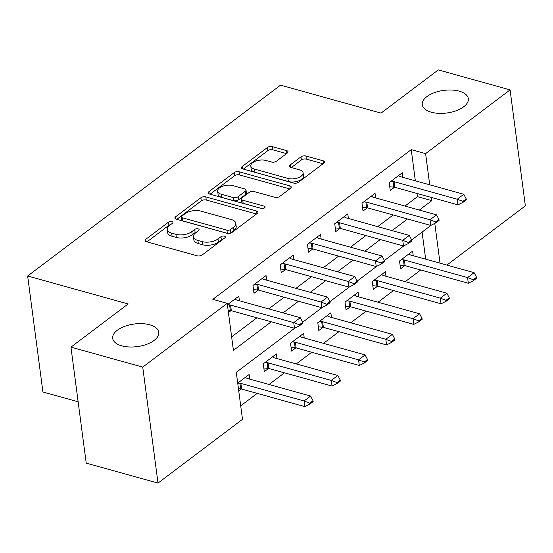 <?xml version="1.0" encoding="UTF-8"?>
<svg xmlns="http://www.w3.org/2000/svg" width="553" height="553" viewBox="0 0 553 553"><rect width="100%" height="100%" fill="white"/><g stroke="black" fill="none" stroke-linecap="round" stroke-linejoin="round"><path stroke-width="0.83" d="M171.976 221.573A2.495 1.224 -7.5 0 0 168.506 222.154L145.771 239.311A3.56 1.749 -7.5 0 0 145.052 240.562A3.56 1.749 -7.5 0 0 146.448 241.709L197.186 255.818A3.56 1.749 -7.5 0 0 202.149 254.988L224.884 237.831A2.495 1.224 -7.5 0 0 225.382 236.954A2.495 1.224 -7.5 0 0 224.407 236.152A2.495 1.224 -7.5 0 0 220.937 236.732L217.993 238.951A11.399 5.599 -7.5 0 1 202.128 241.613L197.898 240.437A11.399 5.599 -7.5 0 1 193.446 236.76A11.399 5.599 -7.5 0 1 195.727 232.765L198.665 230.539A2.495 1.224 -7.5 0 0 199.163 229.668A2.495 1.224 -7.5 0 0 198.188 228.859A2.495 1.224 -7.5 0 0 194.718 229.447L191.78 231.666A11.399 5.599 -7.5 0 1 175.909 234.327L171.679 233.145A11.399 5.599 -7.5 0 1 167.227 229.467A11.399 5.599 -7.5 0 1 169.508 225.472L172.453 223.253A2.495 1.224 -7.5 0 0 172.951 222.375A2.495 1.224 -7.5 0 0 171.976 221.573M170.607 224.642A2.495 1.224 -7.5 0 0 168.914 225.292L146.967 241.855M223.039 239.221A2.495 1.224 -7.5 0 0 221.352 239.864L218.407 242.09L217.993 238.951M196.827 231.928A2.495 1.224 -7.5 0 0 195.133 232.578L192.188 234.797L191.78 231.666M431.34 112.224A23.226 11.399 -7.5 0 0 456.218 110.718A23.226 11.399 -7.5 0 0 468.322 98.662A23.226 11.399 -7.5 0 0 459.246 91.169A23.226 11.399 -7.5 0 0 434.375 92.669A23.226 11.399 -7.5 0 0 422.264 104.724A23.226 11.399 -7.5 0 0 431.34 112.224M121.771 345.846A23.226 11.399 -7.5 0 0 146.649 344.339A23.226 11.399 -7.5 0 0 158.752 332.291A23.226 11.399 -7.5 0 0 149.676 324.791A23.226 11.399 -7.5 0 0 124.805 326.298A23.226 11.399 -7.5 0 0 112.694 338.353A23.226 11.399 -7.5 0 0 121.771 345.846M287.297 153.029A3.56 1.749 -7.5 0 0 288.009 151.785A3.56 1.749 -7.5 0 0 286.613 150.63L272.38 146.676A3.56 1.749 -7.5 0 0 267.417 147.506L242.173 166.564A3.56 1.749 -7.5 0 0 241.454 167.808A3.56 1.749 -7.5 0 0 242.85 168.962L293.588 183.064A3.56 1.749 -7.5 0 0 298.551 182.234L323.802 163.176A3.56 1.749 -7.5 0 0 324.514 161.932A3.56 1.749 -7.5 0 0 323.118 160.778L305.927 156.001A3.56 1.749 -7.5 0 0 300.963 156.831L290.159 164.988A3.56 1.749 -7.5 0 0 289.447 166.239A3.56 1.749 -7.5 0 0 290.837 167.386L299.367 169.757A9.532 4.68 -7.5 0 1 303.092 172.833A9.532 4.68 -7.5 0 1 298.122 177.776A9.532 4.68 -7.5 0 1 287.919 178.398L254.511 169.107A9.532 4.68 -7.5 0 1 250.792 166.031A9.532 4.68 -7.5 0 1 255.756 161.089A9.532 4.68 -7.5 0 1 265.958 160.467L271.53 162.015A3.56 1.749 -7.5 0 0 276.486 161.186L287.297 153.029M295.032 327.984L236.297 372.307L242.484 419.333L158.006 483.087L86.213 463.124L70.943 347.139L128.165 303.95L27.65 276.002L280.537 85.155L381.058 113.102L438.28 69.913L510.08 89.876L525.35 205.861L446.879 265.081M70.943 347.139L142.736 367.102L227.214 303.348L233.407 350.367L271.267 321.798M415.344 180.817L411.245 149.635L212.857 299.353L227.214 303.348M411.245 149.635L425.603 153.63L510.08 89.876M205.827 196.896A3.56 1.749 -7.5 0 0 200.87 197.732L175.619 216.783A3.56 1.749 -7.5 0 0 174.907 218.034A3.56 1.749 -7.5 0 0 176.296 219.182L227.041 233.29A3.56 1.749 -7.5 0 0 231.997 232.46L257.249 213.403A3.56 1.749 -7.5 0 0 257.961 212.158A3.56 1.749 -7.5 0 0 256.571 211.004L205.827 196.896L206.241 200.034A3.56 1.749 -7.5 0 0 201.285 200.863L176.815 219.327M208.896 191.677L234.147 172.619A3.56 1.749 -7.5 0 1 239.103 171.789L289.848 185.891A3.56 1.749 -7.5 0 1 291.237 187.045A3.56 1.749 -7.5 0 1 290.525 188.29L279.721 196.446A3.56 1.749 -7.5 0 1 274.758 197.276L254.18 191.559A3.56 1.749 -7.5 0 0 249.223 192.389L242.055 197.801A3.56 1.749 -7.5 0 0 241.343 199.045A3.56 1.749 -7.5 0 0 242.732 200.2L264.154 206.151A2.495 1.224 -7.5 0 1 265.129 206.96A2.495 1.224 -7.5 0 1 263.829 208.253A2.495 1.224 -7.5 0 1 261.161 208.412L209.573 194.075A3.56 1.749 -7.5 0 1 208.184 192.921A3.56 1.749 -7.5 0 1 208.896 191.677L209.193 193.944M231.631 336.881L256.903 317.802M268.71 308.899L284.159 297.238M295.959 288.334L311.408 276.673M323.208 267.763L338.657 256.108M350.464 247.198L365.906 235.543M377.713 226.633L393.162 214.979M404.962 206.069L417.432 196.661L417.01 193.467M228.43 312.583L231.03 310.62M239.401 300.749L238.799 296.145L227.401 304.744M266.657 280.184L266.048 275.581L252.97 285.452L254 293.29L258.286 290.055M293.906 259.62L293.297 255.016L280.219 264.887L281.249 272.726L285.535 269.491M321.155 239.055L320.553 234.451L307.468 244.322L308.498 252.161L312.784 248.926M348.404 218.49L347.802 213.887L334.717 223.758L335.754 231.589L340.04 228.361M375.66 197.919L375.052 193.322L361.973 203.193L363.003 211.025L367.289 207.797M402.909 177.354L402.301 172.75L389.222 182.621L390.252 190.46L394.538 187.225M240.707 405.84L257.214 393.39M269.014 384.48L284.463 372.826M296.263 363.915L311.712 352.261M323.519 343.351L338.961 331.696M350.768 322.786L366.217 311.125M378.017 302.221L393.466 290.56M405.273 281.657L420.715 269.995M425.665 259.184L422.098 232.087M238.751 390.95L241.35 388.987M249.721 379.116L249.113 374.512L237.721 383.118M276.97 358.551L276.369 353.948L263.283 363.819L264.32 371.657L268.599 368.422M304.219 337.987L303.618 333.383L290.539 343.254L291.569 351.093L295.855 347.858M331.475 317.422L330.867 312.818L317.788 322.689L318.818 330.528L323.104 327.293M358.724 296.857L358.116 292.254L345.037 302.125L346.067 309.963L350.353 306.728M385.973 276.293L385.372 271.689L372.287 281.56L373.323 289.399L377.602 286.164M413.229 255.721L412.621 251.124L399.543 260.995L400.572 268.827L404.858 265.599M27.65 276.002L42.92 391.994L78.132 401.782M158.006 483.087L142.736 367.102M431.292 225.154L411.66 239.967M404.036 245.719L384.411 260.532M376.787 266.283L357.162 281.097M349.537 286.848L329.913 301.661M322.281 307.42L302.657 322.226M440.022 263.173L434.789 223.391M419.326 210.064L431.796 200.649L431.375 197.462M429.709 184.806L425.603 153.63M283.067 312.887L298.516 301.233M310.316 292.323L325.765 280.668M337.572 271.758L353.014 260.104M364.821 251.193L380.27 239.532M392.07 230.629L407.52 218.967M417.432 196.661L431.796 200.649M167.227 229.467L167.642 232.606A11.399 5.599 -7.5 0 0 172.094 236.283L171.679 233.145M192.188 234.797A11.399 5.599 -7.5 0 1 176.324 237.458L172.094 236.283M193.446 236.76L193.854 239.891A11.399 5.599 -7.5 0 0 198.313 243.569L197.898 240.437M218.407 242.09A11.399 5.599 -7.5 0 1 202.536 244.744L198.313 243.569M256.468 213.997L206.241 200.034M181.916 216.105A2.495 1.224 -7.5 0 0 181.419 216.983A2.495 1.224 -7.5 0 0 182.393 217.785L226.937 230.166A2.495 1.224 -7.5 0 0 230.407 229.585L233.511 227.242A11.399 5.599 -7.5 0 0 235.792 223.246A11.399 5.599 -7.5 0 0 231.334 219.569L200.891 211.108A11.399 5.599 -7.5 0 0 185.02 213.762L181.916 216.105M181.419 216.983L181.833 220.115A2.495 1.224 -7.5 0 0 182.808 220.917L182.393 217.785M235.792 223.246L236.2 226.384A11.399 5.599 -7.5 0 1 233.919 230.38L230.815 232.723A2.495 1.224 -7.5 0 1 227.345 233.304L182.808 220.917M210.092 194.214L234.555 175.75L234.147 172.619M289.737 188.884L239.518 174.921A3.56 1.749 -7.5 0 0 234.555 175.75M241.343 199.045L241.751 202.184A3.56 1.749 -7.5 0 0 243.147 203.331L261.832 208.529M232.827 185.621A9.532 4.68 -7.5 0 0 222.624 186.237A9.532 4.68 -7.5 0 0 217.654 191.186A9.532 4.68 -7.5 0 0 221.38 194.262L233.145 197.532A3.56 1.749 -7.5 0 0 238.108 196.702L245.276 191.29A3.56 1.749 -7.5 0 0 245.988 190.045A3.56 1.749 -7.5 0 0 244.599 188.891L232.827 185.621M217.654 191.186L218.069 194.317A9.532 4.68 -7.5 0 0 221.794 197.393L221.38 194.262M245.988 190.045L246.403 193.177A3.56 1.749 -7.5 0 1 245.691 194.428L238.523 199.833A3.56 1.749 -7.5 0 1 233.56 200.67L221.794 197.393M250.792 166.031L251.2 169.17A9.532 4.68 -7.5 0 0 254.926 172.246L254.511 169.107M303.092 172.833L303.5 175.965A9.532 4.68 -7.5 0 1 298.537 180.914A9.532 4.68 -7.5 0 1 288.327 181.529L254.926 172.246M323.014 163.771L306.334 159.133A3.56 1.749 -7.5 0 0 301.378 159.969L291.355 167.531M286.509 153.623L272.795 149.808A3.56 1.749 -7.5 0 0 267.832 150.637L243.368 169.107M238.454 388.724L240.652 388.89A3.629 1.783 172.5 0 1 241.626 389.056L304.807 406.621L304.067 400.98L310.606 396.045L247.426 378.48A3.629 1.783 172.5 0 1 246.659 378.162L245.345 377.36M309.867 404.077L313.136 401.609L313.012 400.669L309.742 403.137L309.867 404.077L304.807 406.621M237.762 383.084L239.912 383.25A3.629 1.783 172.5 0 1 240.887 383.416L304.067 400.98L309.742 403.137M310.606 396.045L313.012 400.669M299.429 324.77L299.553 325.71L302.823 323.242L302.698 322.302L299.429 324.77L293.747 322.613L294.493 328.254L231.313 310.689A3.629 1.783 -7.5 0 0 230.338 310.523L228.14 310.357M235.025 298.993L236.338 299.788A3.629 1.783 -7.5 0 0 237.106 300.113L300.293 317.678L293.747 322.613L230.566 305.049A3.629 1.783 -7.5 0 0 229.592 304.883L227.442 304.717M302.698 322.302L300.293 317.678M294.493 328.254L299.553 325.71M263.836 368.015L267.908 368.326A3.629 1.783 172.5 0 1 268.876 368.492L332.063 386.056L331.316 380.416L337.855 375.48L274.675 357.915A3.629 1.783 172.5 0 1 273.908 357.597L272.594 356.796M337.123 383.512L340.392 381.045L340.268 380.105L336.998 382.572L337.123 383.512L332.063 386.056M265.011 362.519L267.161 362.685A3.629 1.783 172.5 0 1 268.136 362.851L331.316 380.416L336.998 382.572M337.855 375.48L340.268 380.105M291.085 347.45L295.157 347.761A3.629 1.783 172.5 0 1 296.132 347.927L359.312 365.492L358.565 359.851L365.111 354.915L301.924 337.351A3.629 1.783 172.5 0 1 301.157 337.026L299.844 336.231M364.372 362.948L367.641 360.48L367.517 359.54L364.247 362.008L364.372 362.948L359.312 365.492M292.261 341.954L294.417 342.12A3.629 1.783 172.5 0 1 295.385 342.286L358.565 359.851L364.247 362.008M365.111 354.915L367.517 359.54M318.341 326.885L322.406 327.196A3.629 1.783 172.5 0 1 323.381 327.362L386.561 344.927L385.821 339.286L392.36 334.351L329.18 316.786A3.629 1.783 172.5 0 1 328.413 316.461L327.093 315.666M391.621 342.383L394.89 339.908L394.766 338.968L391.496 341.436L391.621 342.383L386.561 344.927M319.51 321.39L321.666 321.556A3.629 1.783 172.5 0 1 322.634 321.722L385.821 339.286L391.496 341.436M392.36 334.351L394.766 338.968M326.678 304.198L326.802 305.145L330.072 302.678L329.947 301.731L326.678 304.198L321.003 302.049L321.742 307.689L258.562 290.125A3.629 1.783 -7.5 0 0 257.587 289.959L253.523 289.648M262.274 278.429L263.587 279.224A3.629 1.783 -7.5 0 0 264.362 279.548L327.542 297.113L321.003 302.049L257.816 284.484A3.629 1.783 -7.5 0 0 256.848 284.318L254.691 284.152M329.947 301.731L327.542 297.113M321.742 307.689L326.802 305.145M353.927 283.634L354.051 284.574L357.321 282.106L357.197 281.166L353.927 283.634L348.252 281.484L348.991 287.125L285.811 269.56A3.629 1.783 -7.5 0 0 284.836 269.394L280.772 269.076M289.523 257.864L290.843 258.659A3.629 1.783 -7.5 0 0 291.611 258.977L354.791 276.548L348.252 281.484L285.072 263.912A3.629 1.783 -7.5 0 0 284.097 263.753L281.947 263.587M357.197 281.166L354.791 276.548M348.991 287.125L354.051 284.574M381.183 263.069L381.307 264.009L384.577 261.541L384.453 260.601L381.183 263.069L375.501 260.912L376.247 266.56L313.06 248.995A3.629 1.783 -7.5 0 0 312.092 248.829L308.021 248.511M316.779 237.299L318.093 238.094A3.629 1.783 -7.5 0 0 318.86 238.412L382.04 255.977L375.501 260.912L312.321 243.348A3.629 1.783 -7.5 0 0 311.346 243.189L309.196 243.016M384.453 260.601L382.04 255.977M376.247 266.56L381.307 264.009M345.59 306.314L349.662 306.632A3.629 1.783 172.5 0 1 350.63 306.797L413.81 324.362L413.07 318.722L419.609 313.786L356.429 296.214A3.629 1.783 172.5 0 1 355.662 295.896L354.349 295.102M418.87 321.811L422.139 319.344L422.022 318.404L418.745 320.871L418.87 321.811L413.81 324.362M346.766 300.825L348.915 300.991A3.629 1.783 172.5 0 1 349.89 301.15L413.07 318.722L418.745 320.871M419.609 313.786L422.022 318.404M408.432 242.504L408.556 243.444L411.826 240.977L411.702 240.037L408.432 242.504L402.75 240.348L403.496 245.995L340.316 228.424A3.629 1.783 -7.5 0 0 339.342 228.265L335.27 227.947M344.028 216.735L345.342 217.529A3.629 1.783 -7.5 0 0 346.109 217.847L409.296 235.412L402.75 240.348L339.57 222.783A3.629 1.783 -7.5 0 0 338.595 222.617L336.445 222.451M411.702 240.037L409.296 235.412M403.496 245.995L408.556 243.444M372.84 285.749L376.911 286.067A3.629 1.783 172.5 0 1 377.879 286.233L441.066 303.797L440.319 298.15L446.859 293.214L383.678 275.65A3.629 1.783 172.5 0 1 382.911 275.332L381.598 274.537M446.126 301.247L449.395 298.779L449.271 297.839L446.001 300.307L446.126 301.247L441.066 303.797M374.015 280.253L376.164 280.419A3.629 1.783 172.5 0 1 377.139 280.585L440.319 298.15L446.001 300.307M446.859 293.214L449.271 297.839M435.681 221.94L435.805 222.88L439.075 220.412L438.951 219.472L435.681 221.94L430.006 219.783L430.746 225.43L367.565 207.859A3.629 1.783 -7.5 0 0 366.591 207.7L362.526 207.382M371.277 196.163L372.598 196.965A3.629 1.783 -7.5 0 0 373.365 197.283L436.545 214.847L430.006 219.783L366.819 202.218A3.629 1.783 -7.5 0 0 365.851 202.052L363.694 201.886M438.951 219.472L436.545 214.847M430.746 225.43L435.805 222.88M400.089 265.184L404.16 265.502A3.629 1.783 172.5 0 1 405.135 265.661L468.315 283.233L467.575 277.585L474.115 272.65L410.927 255.085A3.629 1.783 172.5 0 1 410.16 254.767L408.847 253.972M473.375 280.682L476.645 278.214L476.52 277.274L473.25 279.742L473.375 280.682L468.315 283.233M401.264 259.689L403.42 259.855A3.629 1.783 172.5 0 1 404.388 260.021L467.575 277.585L473.25 279.742M474.115 272.65L476.52 277.274M462.93 201.375L463.055 202.315L466.324 199.847L466.2 198.907L462.93 201.375L457.255 199.218L457.995 204.859L394.814 187.294A3.629 1.783 -7.5 0 0 393.84 187.128L389.775 186.817M398.533 175.598L399.847 176.4A3.629 1.783 -7.5 0 0 400.614 176.718L463.794 194.283L457.255 199.218L394.075 181.654A3.629 1.783 -7.5 0 0 393.1 181.488L390.95 181.322M466.2 198.907L463.794 194.283M457.995 204.859L463.055 202.315M168.914 225.292L168.506 222.154M221.352 239.864L220.937 236.732M195.133 232.578L194.718 229.447M176.324 237.458L175.909 234.327M202.536 244.744L202.128 241.613M146.068 241.585L145.771 239.311M256.917 213.652L256.571 211.004M175.916 219.057L175.619 216.783M201.285 200.863L200.87 197.732M227.345 233.304L226.937 230.166M230.815 232.723L230.407 229.585M233.919 230.38L233.511 227.242M239.518 174.921L239.103 171.789M290.194 188.538L289.848 185.891M243.147 203.331L242.732 200.2M264.396 207.99L264.154 206.151M233.56 200.67L233.145 197.532M238.523 199.833L238.108 196.702M245.691 194.428L245.276 191.29M288.327 181.529L287.919 178.398M290.456 167.255L290.159 164.988M301.378 159.969L300.963 156.831M306.334 159.133L305.927 156.001M323.47 163.432L323.118 160.778M242.47 168.831L242.173 166.564M267.832 150.637L267.417 147.506M272.795 149.808L272.38 146.676M286.966 153.278L286.613 150.63M241.626 389.056L240.887 383.416M240.652 388.89L239.912 383.25M229.592 304.883L230.338 310.523M230.566 305.049L231.313 310.689M268.876 368.492L268.136 362.851M267.908 368.326L267.161 362.685M296.132 347.927L295.385 342.286M295.157 347.761L294.417 342.12M323.381 327.362L322.634 321.722M322.406 327.196L321.666 321.556M256.848 284.318L257.587 289.959M257.816 284.484L258.562 290.125M284.097 263.753L284.836 269.394M285.072 263.912L285.811 269.56M311.346 243.189L312.092 248.829M312.321 243.348L313.06 248.995M350.63 306.797L349.89 301.15M349.662 306.632L348.915 300.991M338.595 222.617L339.342 228.265M339.57 222.783L340.316 228.424M377.879 286.233L377.139 280.585M376.911 286.067L376.164 280.419M365.851 202.052L366.591 207.7M366.819 202.218L367.565 207.859M405.135 265.661L404.388 260.021M404.16 265.502L403.42 259.855M393.1 181.488L393.84 187.128M394.075 181.654L394.814 187.294"/></g></svg>
